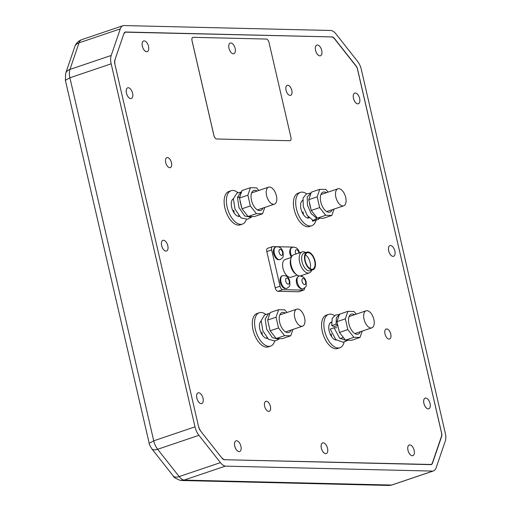 <?xml version="1.0" encoding="UTF-8"?>
<svg xmlns="http://www.w3.org/2000/svg" width="511" height="511" viewBox="0 0 511 511"><rect width="100%" height="100%" fill="white"/><g stroke="black" fill="none" stroke-linecap="round" stroke-linejoin="round"><path stroke-width="0.77" d="M279.626 338.659L278.77 339.202L272.306 337.618L266.685 329.148L265.177 319.094L268.531 313.658L269.751 313.633M268.531 313.658L264.577 314.968L261.217 320.582L262.846 330.853L268.62 339.387L275.199 340.933L278.77 339.202M262.91 208.054A10.571 5.525 -108.7 0 1 257.103 209.734A10.571 5.525 -108.7 0 1 251.501 200.338A10.571 5.525 -108.7 0 1 257.148 191.031M258.86 190.456L256.548 187.837L250.435 187.69L247.873 195.189L250.358 205.946L256.433 213.649L262.539 213.796L264.819 207.409M262.539 213.796L254.146 216.632L248.039 216.492L241.971 208.782L239.487 198.032L242.048 190.526L250.435 187.69M247.873 195.189L239.487 198.032M248.039 216.492L256.433 213.649M241.971 208.782L250.358 205.946M167.812 245.746A5.64 2.945 -108.7 0 1 166.535 251.016A5.64 2.945 -108.7 0 1 161.648 245.599A5.64 2.945 -108.7 0 1 162.926 240.336A5.64 2.945 -108.7 0 1 167.812 245.746M345.698 197.431A8.987 4.695 -108.7 0 1 343.673 205.824A8.987 4.695 -108.7 0 1 335.88 197.195A8.987 4.695 -108.7 0 1 337.912 188.802A8.987 4.695 -108.7 0 1 345.698 197.431M339.694 314.469L335.618 315.076L332.214 318.315L331.709 325.539L336.002 324.319L336.398 317.727L339.355 314.533M347.691 340.275L346.88 340.716L339.611 338.103L334.047 327.794L330.195 329.097L335.816 339.585L343.207 342.242L346.88 340.716M336.002 324.319L337.516 325.028M336.915 327.723L334.047 327.794M331.709 325.539L334.034 326.631L337.63 325.603M373.867 319.439A8.987 4.695 -108.7 0 1 371.842 327.832A8.987 4.695 -108.7 0 1 364.049 319.209A8.987 4.695 -108.7 0 1 366.08 310.816A8.987 4.695 -108.7 0 1 373.867 319.439M235.137 48.449A5.64 2.945 -108.7 0 1 233.866 53.712A5.64 2.945 -108.7 0 1 228.979 48.302A5.64 2.945 -108.7 0 1 230.25 43.033A5.64 2.945 -108.7 0 1 235.137 48.449M124.46 32.538L125.291 32.257A5.461 2.855 71.3 0 1 125.827 32.174L332.418 36.933L125.291 31.995A5.71 2.983 71.3 0 0 125.208 32.021A5.71 2.983 71.3 0 0 123.937 33.496L114.854 60.074A5.71 2.983 71.3 0 0 114.828 63.888L198.651 426.96A5.71 2.983 71.3 0 0 200.453 430.824L221.972 458.131A5.71 2.983 71.3 0 0 224.035 459.708L431.163 464.646A5.71 2.983 -108.7 0 0 431.246 464.62A5.71 2.983 -108.7 0 0 432.517 463.145L441.6 436.566A5.71 2.983 71.3 0 0 441.817 433.935L357.323 68.531M357.451 68.487A5.71 2.983 71.3 0 0 356.001 65.817L334.481 38.51A5.71 2.983 71.3 0 0 332.418 36.933M198.92 435.315A12.405 6.483 -108.7 0 1 194.991 426.864L111.174 63.818A12.405 6.483 -108.7 0 1 111.219 55.456L120.302 28.878A12.405 6.483 -108.7 0 1 123.062 25.678A12.405 6.483 -108.7 0 1 123.566 25.55L331.166 30.494A12.405 6.483 -108.7 0 1 336.014 34.02L357.54 61.326A12.405 6.483 -108.7 0 1 360.97 67.982L445.611 434.612A12.405 6.483 -108.7 0 1 445.234 441.185L436.151 467.763A12.405 6.483 -108.7 0 1 433.392 470.963A12.405 6.483 -108.7 0 1 432.887 471.091L225.287 466.141A12.405 6.483 -108.7 0 1 220.439 462.621L198.92 435.315L157.65 449.278A12.405 6.483 71.3 0 1 153.728 440.821L69.911 77.774L65.389 80.304L149.199 443.337L153.728 440.821L194.991 426.864M220.439 462.621L179.169 476.584L157.65 449.278A10.571 5.065 -38.2 0 1 151.773 448.728L173.293 476.035C173.325 477.006 175.592 478.443 180.089 480.346L184.024 480.104L225.287 466.141M432.887 471.091L391.624 485.048L184.024 480.104A12.405 6.483 71.3 0 1 179.169 476.584A10.571 5.065 -38.2 0 1 173.293 476.035M181.437 480.506L389.012 485.45L391.624 485.048A12.405 6.483 71.3 0 0 392.122 484.92L433.392 470.963M240.924 446.256A5.64 2.945 -108.7 0 1 239.653 451.526A5.64 2.945 -108.7 0 1 234.766 446.109A5.64 2.945 -108.7 0 1 236.037 440.84A5.64 2.945 -108.7 0 1 240.924 446.256M266.314 39.053L193.177 37.309A3.526 1.84 71.3 0 0 192.826 37.36A3.526 1.84 71.3 0 0 192.034 40.65L213.943 135.549A3.526 1.84 71.3 0 0 216.651 138.986L289.788 140.729A3.526 1.84 71.3 0 0 290.133 140.678A3.526 1.84 71.3 0 0 290.925 137.382L269.022 42.49A3.526 1.84 71.3 0 0 266.314 39.053M192.826 37.36L192.8 37.373A3.526 1.84 71.3 0 0 192.8 37.373A3.526 1.84 71.3 0 0 192.002 40.663L192.034 40.65M289.788 140.729L289.756 140.736A3.526 1.84 71.3 0 0 290.101 140.685A3.526 1.84 71.3 0 0 290.12 140.678L290.101 140.685M289.756 140.736L216.651 138.986M213.943 135.549L213.911 135.562A3.526 1.84 71.3 0 0 216.619 138.992M213.911 135.562L192.002 40.663M430.07 403.53A5.64 2.945 -108.7 0 1 428.799 408.8A5.64 2.945 -108.7 0 1 423.913 403.383A5.64 2.945 -108.7 0 1 425.184 398.12A5.64 2.945 -108.7 0 1 430.07 403.53M321.745 50.512A5.64 2.945 -108.7 0 1 320.474 55.776A5.64 2.945 -108.7 0 1 315.587 50.365A5.64 2.945 -108.7 0 1 316.858 45.096A5.64 2.945 -108.7 0 1 321.745 50.512M291.078 330.068A10.571 5.525 -108.7 0 1 285.272 331.741A10.571 5.525 -108.7 0 1 279.67 322.352A10.571 5.525 -108.7 0 1 285.317 313.045M287.029 312.464L284.71 309.845L278.604 309.698L276.042 317.203L278.527 327.953L284.601 335.663L290.708 335.804L292.988 329.423M290.708 335.804L282.315 338.646L276.208 338.499L270.134 330.789L267.655 320.039L270.217 312.54L278.604 309.698M270.134 330.789L278.527 327.953M284.601 335.663L276.208 338.499M267.655 320.039L276.042 317.203M359.648 98.508A5.64 2.945 -108.7 0 1 358.377 103.771A5.64 2.945 -108.7 0 1 353.491 98.361A5.64 2.945 -108.7 0 1 354.762 93.091A5.64 2.945 -108.7 0 1 359.648 98.508M331.53 322.147A9.339 4.88 71.3 0 0 331.249 322.224A9.339 4.88 71.3 0 0 329.141 330.949A9.339 4.88 71.3 0 0 336.295 340.051M344.197 341.827A17.617 9.204 -108.7 0 1 339.885 347.761A17.617 9.204 -108.7 0 1 324.619 330.841A17.617 9.204 -108.7 0 1 328.592 314.38A17.617 9.204 -108.7 0 1 334.341 315.523M328.592 314.38L326.318 315.153A17.617 9.204 71.3 0 0 322.339 331.613A17.617 9.204 71.3 0 0 337.611 348.528L339.885 347.761M304.582 317.791A8.987 4.695 -108.7 0 1 302.55 326.184A8.987 4.695 -108.7 0 1 294.764 317.555A8.987 4.695 -108.7 0 1 296.789 309.161A8.987 4.695 -108.7 0 1 304.582 317.791M394.862 251.016A5.64 2.945 -108.7 0 1 393.585 256.286A5.64 2.945 -108.7 0 1 388.699 250.869A5.64 2.945 -108.7 0 1 389.976 245.606A5.64 2.945 -108.7 0 1 394.862 251.016M332.195 209.708A10.571 5.525 -108.7 0 1 326.388 211.382A10.571 5.525 -108.7 0 1 320.787 201.992A10.571 5.525 -108.7 0 1 326.44 192.685M328.145 192.104L325.833 189.485L319.726 189.338L317.165 196.844L319.643 207.594L325.718 215.303L331.824 215.444L334.105 209.063M331.824 215.444L323.437 218.286L317.331 218.14L311.256 210.43L308.772 199.68L311.34 192.181L319.726 189.338M317.331 218.14L325.718 215.303M311.256 210.43L319.643 207.594M308.772 199.68L317.165 196.844M276.413 195.777A8.987 4.695 -108.7 0 1 274.381 204.176A8.987 4.695 -108.7 0 1 266.595 195.547A8.987 4.695 -108.7 0 1 268.626 187.154A8.987 4.695 -108.7 0 1 276.413 195.777M311.678 270.242A11.101 5.8 -108.7 0 1 309.276 272.919L300.736 275.806A11.101 5.8 -108.7 0 1 296.623 274.739L295.288 273.724A9.339 4.88 -108.7 0 1 290.657 265.65A9.339 4.88 -108.7 0 1 290.561 259.741L291.002 258.125A11.101 5.8 -108.7 0 1 293.621 254.778L302.161 251.891A11.101 5.8 -108.7 0 1 305.693 252.555M297.204 275.142L291.066 277.218A9.339 4.88 -108.7 0 1 282.973 268.249A9.339 4.88 -108.7 0 1 285.081 259.531L291.219 257.455M296.623 274.739A11.101 5.8 -108.7 0 1 291.117 265.145A11.101 5.8 -108.7 0 1 291.002 258.125M309.276 272.919A11.101 5.8 -108.7 0 1 299.657 262.258A11.101 5.8 -108.7 0 1 302.161 251.891M312.981 269.802L310.132 270.766A9.339 4.88 -108.7 0 1 302.039 261.798A9.339 4.88 -108.7 0 1 304.147 253.079L306.996 252.115A9.339 4.88 -108.7 0 1 315.089 261.083A9.339 4.88 -108.7 0 1 312.981 269.802A9.339 4.88 -108.7 0 1 304.888 260.84A9.339 4.88 -108.7 0 1 306.996 252.115M305.271 260.846A8.636 4.51 -108.7 0 1 307.22 252.779A8.636 4.51 -108.7 0 1 314.699 261.07A8.636 4.51 -108.7 0 1 312.751 269.137A8.636 4.51 -108.7 0 1 305.271 260.846M310.049 268.652A8.636 4.51 71.3 0 0 310.145 262.609A8.636 4.51 71.3 0 0 305.367 254.81M266.825 251.584L271.667 249.949A3.526 1.84 -108.7 0 1 272.459 246.66L267.623 248.295A3.526 1.84 71.3 0 0 266.825 251.584L275.199 287.853A3.526 1.84 71.3 0 0 277.907 291.289L298.501 291.775A3.526 1.84 71.3 0 0 298.846 291.724L303.687 290.088A3.526 1.84 -108.7 0 1 303.336 290.139L298.501 291.775M271.667 249.949L280.034 286.217L275.199 287.853M272.459 246.66A3.526 1.84 -108.7 0 1 272.81 246.609L293.403 247.1A3.526 1.84 -108.7 0 1 293.544 247.107M302.052 276.272L301.854 275.429M304.633 287.98A3.526 1.84 -108.7 0 1 303.687 290.088M277.907 291.289L282.743 289.648L303.336 290.139M282.743 289.648A3.526 1.84 -108.7 0 1 280.034 286.217M131.327 98.502L131.301 98.514A5.64 2.945 -108.7 0 1 126.415 93.098A5.64 2.945 -108.7 0 1 127.686 87.828L127.712 87.822A5.64 2.945 -108.7 0 1 132.598 93.238A5.64 2.945 -108.7 0 1 131.327 98.502A5.64 2.945 -108.7 0 1 126.441 93.091A5.64 2.945 -108.7 0 1 127.712 87.822M166.509 251.022L166.535 251.016A5.64 2.945 -108.7 0 1 161.623 245.612A5.64 2.945 -108.7 0 1 162.894 240.342L162.926 240.336M201.749 403.53L201.717 403.537A5.64 2.945 -108.7 0 1 196.831 398.126A5.64 2.945 -108.7 0 1 198.108 392.857L198.134 392.85A5.64 2.945 -108.7 0 1 203.02 398.261A5.64 2.945 -108.7 0 1 201.749 403.53A5.64 2.945 -108.7 0 1 196.863 398.114A5.64 2.945 -108.7 0 1 198.134 392.85M147.251 51.649L147.225 51.662A5.64 2.945 -108.7 0 1 142.339 46.246A5.64 2.945 -108.7 0 1 143.61 40.976L143.642 40.969A5.64 2.945 -108.7 0 1 148.529 46.386A5.64 2.945 -108.7 0 1 147.251 51.649A5.64 2.945 -108.7 0 1 142.365 46.239A5.64 2.945 -108.7 0 1 143.642 40.969M239.653 451.526L239.621 451.532A5.64 2.945 -108.7 0 1 234.734 446.122A5.64 2.945 -108.7 0 1 236.012 440.852L236.037 440.84M326.261 453.589L326.235 453.596A5.64 2.945 -108.7 0 1 321.349 448.185A5.64 2.945 -108.7 0 1 322.62 442.916A5.64 2.945 -108.7 0 1 327.532 448.319A5.64 2.945 -108.7 0 1 326.261 453.589A5.64 2.945 -108.7 0 1 321.374 448.173A5.64 2.945 -108.7 0 1 322.645 442.909L322.645 442.909M320.474 55.776L320.448 55.788A5.64 2.945 -108.7 0 1 315.562 50.372A5.64 2.945 -108.7 0 1 316.833 45.109L316.858 45.096M407.957 450.248A5.64 2.945 -108.7 0 1 409.228 444.979L409.26 444.972A5.64 2.945 -108.7 0 1 414.146 450.383A5.64 2.945 -108.7 0 1 412.869 455.652A5.64 2.945 -108.7 0 1 407.957 450.248M358.377 103.771L358.352 103.784A5.64 2.945 -108.7 0 1 353.465 98.368A5.64 2.945 -108.7 0 1 354.736 93.104L354.762 93.091M393.585 256.286L393.559 256.292A5.64 2.945 -108.7 0 1 388.673 250.882A5.64 2.945 -108.7 0 1 389.944 245.612L389.976 245.606M428.799 408.8L428.767 408.806A5.64 2.945 -108.7 0 1 423.881 403.396A5.64 2.945 -108.7 0 1 425.158 398.126L425.184 398.12M165.692 162.555A5.282 2.759 -108.7 0 1 166.88 157.618A5.282 2.759 -108.7 0 1 171.466 162.69A5.282 2.759 -108.7 0 1 170.272 167.627A5.282 2.759 -108.7 0 1 165.692 162.555M170.259 167.634A5.282 2.759 71.3 0 0 171.434 162.702A5.282 2.759 71.3 0 0 166.867 157.624M264.634 406.245A5.282 2.759 -108.7 0 1 265.829 401.307A5.282 2.759 -108.7 0 1 270.408 406.379A5.282 2.759 -108.7 0 1 269.214 411.317A5.282 2.759 -108.7 0 1 264.634 406.245M269.201 411.323A5.282 2.759 71.3 0 0 270.376 406.392A5.282 2.759 71.3 0 0 265.809 401.307M286.045 90.262A5.282 2.759 -108.7 0 1 287.239 85.324A5.282 2.759 -108.7 0 1 291.819 90.396A5.282 2.759 -108.7 0 1 290.625 95.333A5.282 2.759 -108.7 0 1 286.045 90.262M290.612 95.34A5.282 2.759 71.3 0 0 291.794 90.409A5.282 2.759 71.3 0 0 287.227 85.324M384.994 333.945A5.282 2.759 -108.7 0 1 386.182 329.007A5.282 2.759 -108.7 0 1 390.762 334.085A5.282 2.759 -108.7 0 1 389.574 339.023A5.282 2.759 -108.7 0 1 384.994 333.945M389.554 339.029A5.282 2.759 71.3 0 0 390.736 334.092A5.282 2.759 71.3 0 0 386.169 329.014M233.725 210.225A8.987 4.695 -108.7 0 1 234.102 212.934M261.894 332.233A8.987 4.695 -108.7 0 1 262.271 334.941M303.01 211.873A8.987 4.695 -108.7 0 1 303.387 214.582M331.179 333.881A8.987 4.695 -108.7 0 1 331.556 336.596M238.72 215.68A8.987 4.695 -108.7 0 1 238.132 216.287M266.883 337.694A8.987 4.695 -108.7 0 1 266.301 338.301M308.318 216.856A8.987 4.695 -108.7 0 1 307.418 217.942M198.651 426.96L114.854 63.977M114.783 60.317L123.854 33.739M331.958 37.086A5.461 2.855 71.3 0 1 334.424 38.676L355.943 65.983A5.461 2.855 71.3 0 1 357.674 69.72L441.478 432.702A5.461 2.855 71.3 0 1 441.459 436.394L432.383 462.972A5.461 2.855 71.3 0 1 431.163 464.384A5.461 2.855 71.3 0 1 430.626 464.461L224.029 459.708M221.883 458.016L200.363 430.703M125.291 32.257A5.461 2.855 71.3 0 0 124.071 33.662M114.994 60.241A5.461 2.855 71.3 0 0 114.975 63.939M198.779 426.921A5.461 2.855 71.3 0 0 200.51 430.658M222.03 457.965A5.461 2.855 71.3 0 0 224.495 459.549M252.019 216.651L251.144 217.29L244.686 215.987L238.976 207.536L237.468 197.418L240.924 192.079L241.435 191.983M240.924 192.079L236.932 193.152L233.386 198.734L235.034 209.261L241 217.935L247.688 219.225L251.144 217.29M241.684 207.862L240.093 201.519M310.56 193.075L306.517 193.918L303.042 198.038L303.279 206.585L307.232 215.463L313.16 220.477L316.756 218.318L311.122 213.515L307.405 205.045L307.232 196.952L310.982 193.017M319.752 218.274L317.727 219.673L312.54 221.193L317.727 219.673M316.756 218.318L316.565 217.303M310.343 207.319L309.455 203.563M316.213 218.644L316.386 219.89M312.54 221.193L312.393 220.171M302.678 200.389A9.339 4.88 71.3 0 0 300.973 208.942A9.339 4.88 71.3 0 0 309.066 217.903A9.339 4.88 71.3 0 0 309.232 217.839M315.983 220.03A17.617 9.204 -108.7 0 1 311.716 225.747A17.617 9.204 -108.7 0 1 296.45 208.833A17.617 9.204 -108.7 0 1 300.423 192.372A17.617 9.204 -108.7 0 1 306.709 193.88M300.423 192.372L298.149 193.139A17.617 9.204 71.3 0 0 294.17 209.599A17.617 9.204 71.3 0 0 309.442 226.52L311.716 225.747M412.843 455.659L412.869 455.652A5.64 2.945 -108.7 0 1 407.982 450.236A5.64 2.945 -108.7 0 1 409.26 444.972M267.509 338.371A9.339 4.88 -108.7 0 1 259.85 329.301A9.339 4.88 -108.7 0 1 261.178 321.004M274.656 341.15A17.617 9.204 -108.7 0 1 270.6 346.107A17.617 9.204 -108.7 0 1 255.328 329.193A17.617 9.204 -108.7 0 1 259.307 312.732A17.617 9.204 -108.7 0 1 265.95 314.514M270.6 346.107L268.32 346.88A17.617 9.204 -108.7 0 1 253.054 329.959A17.617 9.204 -108.7 0 1 257.027 313.499L259.307 312.732M239.32 216.364A9.339 4.88 -108.7 0 1 231.681 207.287A9.339 4.88 -108.7 0 1 233.386 198.741M246.296 219.724A17.617 9.204 -108.7 0 1 242.431 224.099A17.617 9.204 -108.7 0 1 227.159 207.179A17.617 9.204 -108.7 0 1 231.138 190.718A17.617 9.204 -108.7 0 1 238.171 192.819M242.431 224.099L240.151 224.866A17.617 9.204 -108.7 0 1 224.885 207.951A17.617 9.204 -108.7 0 1 228.858 191.491L231.138 190.718M360.364 331.716A10.571 5.525 -108.7 0 1 354.557 333.396A10.571 5.525 -108.7 0 1 348.956 324A10.571 5.525 -108.7 0 1 354.608 314.693M356.314 314.118L354.002 311.499L347.895 311.352L345.334 318.851L347.812 329.608L353.887 337.311L359.993 337.458L362.273 331.071M359.993 337.458L351.606 340.294L345.5 340.147L339.425 332.444L336.941 321.687L339.502 314.188L347.895 311.352M345.5 340.147L353.887 337.311M339.425 332.444L347.812 329.608M336.941 321.687L345.334 318.851M291.711 256.42A6.694 3.5 -108.7 0 1 290.695 253.597A6.694 3.5 -108.7 0 1 292.203 247.343C290.414 247.477 289.117 251.01 289.941 254.018L291.283 257.288M295.933 253.999A3.168 1.654 -108.7 0 1 295.467 252.677A3.168 1.654 -108.7 0 1 296.495 249.668A3.168 1.654 -108.7 0 1 298.929 252.76A3.168 1.654 -108.7 0 1 298.973 252.971M111.219 55.456L69.956 69.419A12.405 6.483 71.3 0 0 69.911 77.774L111.174 63.818M74.772 46.705L65.695 73.29A10.571 7.454 18.9 0 1 69.956 69.419L79.033 42.841A10.571 7.454 18.9 0 0 74.772 46.705C76.005 43.275 78.349 40.918 81.798 39.641A12.405 6.483 71.3 0 0 79.033 42.841L120.302 28.878M274.337 253.207A6.694 3.5 -108.7 0 1 275.844 246.954C274.056 247.088 272.759 250.62 273.577 253.622C276.157 260.706 278.335 259.722 280.137 259.633A6.694 3.5 -108.7 0 1 274.337 253.207M282.57 252.37A3.168 1.654 -108.7 0 1 281.542 255.379A3.168 1.654 -108.7 0 1 279.102 252.287A3.168 1.654 -108.7 0 1 280.13 249.279A3.168 1.654 -108.7 0 1 282.57 252.37M280.986 282.015A6.694 3.5 -108.7 0 1 282.494 275.761C280.705 275.895 279.408 279.428 280.232 282.436C282.807 289.513 284.985 288.53 286.786 288.44A6.694 3.5 -108.7 0 1 280.986 282.015M289.22 281.178A3.168 1.654 -108.7 0 1 288.191 284.186A3.168 1.654 -108.7 0 1 285.758 281.095A3.168 1.654 -108.7 0 1 286.786 278.086A3.168 1.654 -108.7 0 1 289.22 281.178M430.16 464.62L430.626 464.461M297.345 282.404A6.694 3.5 -108.7 0 1 298.858 276.151C296.54 277.722 295.786 279.945 296.591 282.826C296.75 285.751 300.557 289.941 303.144 288.83A6.694 3.5 -108.7 0 1 297.345 282.404M305.578 281.567A3.168 1.654 -108.7 0 1 304.55 284.576A3.168 1.654 -108.7 0 1 302.116 281.484A3.168 1.654 -108.7 0 1 303.144 278.476A3.168 1.654 -108.7 0 1 305.578 281.567M299.516 252.932C298.386 248.55 295.946 246.685 292.203 247.343M343.673 205.824L326.682 211.573M308.963 217.565L307.692 217.999M337.912 188.802L320.927 194.55M302.659 200.727L301.937 200.976M371.842 327.832L354.851 333.581M343.188 337.528L340.096 338.576M366.08 310.816L349.096 316.558M331.524 322.505L330.1 322.984M81.798 39.641L123.062 25.678M151.773 448.728C149.844 445.528 148.988 443.733 149.199 443.337M392.122 484.92L390.5 485.335M65.389 80.304L65.695 73.29M280.137 259.633C283.586 257.027 283.292 257.991 283.158 252.543C282.021 248.161 279.587 246.296 275.844 246.954M286.786 288.44C290.242 285.834 289.941 286.799 289.807 281.35C288.677 276.968 286.237 275.103 282.494 275.761M302.55 326.184L285.566 331.933M267.272 338.122L266.576 338.359M296.789 309.161L279.804 314.91M261.159 321.215L260.814 321.336M274.381 204.176L257.397 209.919M239.097 216.115L238.407 216.345M268.626 187.154L251.636 192.896M239.768 196.914L237.436 197.7M233.348 199.086L232.646 199.322M430.441 464.627L431.163 464.384M303.144 288.83C306.6 286.224 306.3 287.188 306.166 281.74L305.297 279.408L303.611 277.243L300.308 275.914M299.606 275.966L298.858 276.151"/></g></svg>
